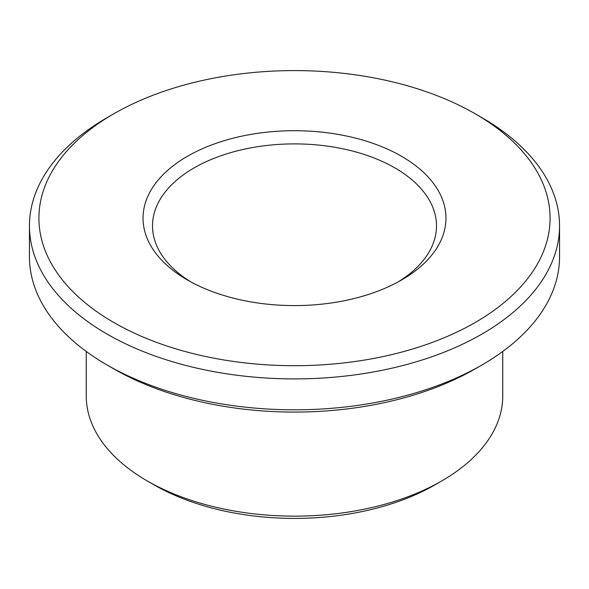 <?xml version="1.0" encoding="UTF-8"?>
<svg xmlns="http://www.w3.org/2000/svg" width="589" height="589" viewBox="0 0 589 589"><rect width="100%" height="100%" fill="white"/><g stroke="black" fill="none" stroke-linecap="round" stroke-linejoin="round"><path stroke-width="0.88" d="M190.858 281.91A141.993 81.981 180 0 1 152.507 225.874A141.993 81.981 180 0 1 240.165 150.136A141.993 81.981 180 0 1 394.902 167.909A141.993 81.981 180 0 1 436.493 225.874A141.993 81.981 180 0 1 398.142 281.91M401.595 156.313A151.454 87.444 180 0 1 401.595 279.981A151.454 87.444 180 0 1 187.405 279.981A151.454 87.444 180 0 1 187.405 156.313A151.454 87.444 180 0 1 401.595 156.313M481.92 117.675L475.227 113.81A255.582 147.559 180 0 1 475.227 322.485A255.582 147.559 180 0 1 113.773 322.485A255.582 147.559 180 0 1 113.773 113.81A255.582 147.559 180 0 1 475.227 113.81L481.92 117.667A265.05 153.022 180 0 1 481.92 117.675A265.05 153.022 180 0 1 559.55 225.874A265.05 153.022 180 0 1 294.5 378.904A265.05 153.022 180 0 1 29.45 225.874A265.05 153.022 180 0 1 107.08 117.675L113.773 113.81M559.55 225.874L559.55 256.789A265.05 153.022 180 0 1 481.92 364.996A265.05 153.022 180 0 1 107.08 364.996A265.05 153.022 180 0 1 29.45 256.789L29.45 225.874M481.92 364.996L475.227 368.861A255.582 147.559 180 0 1 113.773 368.861L107.08 364.996M502.756 351.449L502.756 395.918A208.256 120.237 180 0 1 441.757 480.933A208.256 120.237 180 0 1 147.243 480.933A208.256 120.237 180 0 1 86.244 395.918L86.244 351.449M441.757 480.933L435.065 484.799A198.787 114.767 180 0 1 153.935 484.799L147.243 480.933"/></g></svg>
